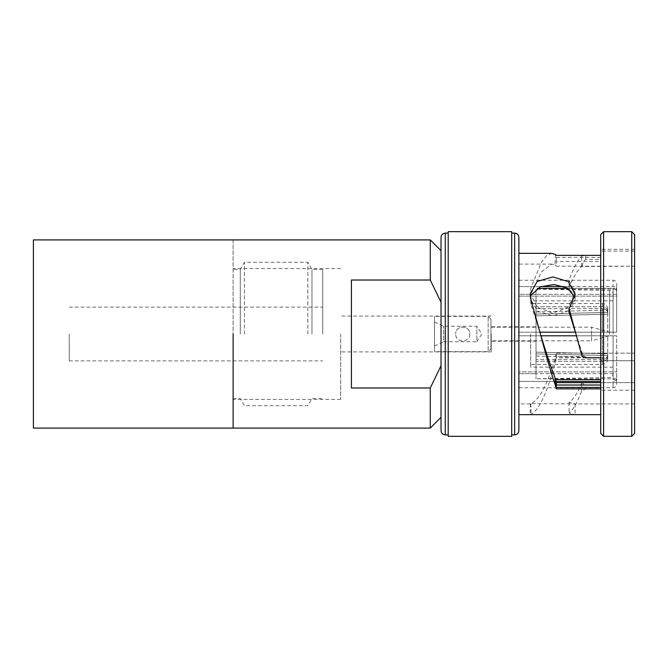 <?xml version="1.0" encoding="UTF-8"?>
<svg xmlns="http://www.w3.org/2000/svg" width="668" height="668" viewBox="0 0 668 668"><rect width="100%" height="100%" fill="white"/><g stroke="black" fill="none" stroke-linecap="round" stroke-linejoin="round"><path stroke-width="0.5" stroke-dasharray="3.34 2.5" d="M576.459 335.795L518.877 335.795L518.877 379.641L518.877 288.359L518.877 414.653L518.877 253.347L518.877 403.898L518.877 334L518.877 335.795L536.02 335.795L536.02 334L536.02 352.136L536.02 335.795L616.681 335.795L613.09 335.795L616.681 335.795L616.681 376.535C616.464 378.422 615.27 379.457 613.09 379.641C615.27 379.457 616.464 378.422 616.681 376.535L616.681 335.795L536.02 335.795L536.02 371.876L536.02 296.124L536.02 335.795L602.336 335.795L540.98 335.795M634.6 234.551L634.6 353.155L556.377 353.155L556.285 357.772L600.732 357.772L600.732 255.368L600.732 357.772M600.732 382.647L634.6 382.647L634.6 403.898L634.6 382.647L582.262 382.647L581.603 383.507C577.419 393.26 573.236 399.573 569.061 402.453L575.09 403.898L530.985 403.639C538.984 400.115 546.983 385.394 554.991 359.484L556.377 353.155M530.242 294.154L530.985 304.424L540.429 334M569.061 312.014L575.09 299.748L575.098 294.479M555.375 254.483L554.991 264.887L551.743 264.102L541.372 271.993L530.985 293.937L530.242 298.629L537.623 311.196L552.745 315.972L567.85 311.029L575.09 298.354L569.061 287.532C573.236 277.228 577.419 270.214 581.603 266.507L634.6 266.206L634.6 249.323L634.6 266.206L556.377 266.206L556.294 261.439L600.732 261.439L600.732 255.368L585.694 255.368L581.603 256.128C577.428 260.395 573.244 268.478 569.061 280.385L575.098 292.868L568.368 307.029L552.778 313.2L537.089 307.222L530.242 293.194L530.985 287.774L541.364 262.474L546.558 255.66L551.743 253.347M554.991 264.887L556.377 266.206M631.736 231.679L631.736 436.321M603.596 231.679L603.596 436.321M600.732 234.551L600.732 433.449M511.705 231.679L511.705 436.321M448.203 231.679L448.203 436.321M441.03 237.349L441.03 430.651M430.275 239.904L430.275 280.017L351.418 280.017L351.418 387.983L430.275 387.983L430.275 428.096M233.124 239.904L233.124 428.096L233.124 239.904M340.663 334L340.663 399.422L340.663 334M491.214 334L491.214 351.919L491.214 334M530.642 334L530.642 367.158L530.642 334M613.09 334L613.09 294.062L613.09 334M540.971 286.564L518.877 286.564L518.877 280.234L518.877 296.124L518.877 288.359L518.877 296.124L518.877 294.329L536.02 294.329L536.02 296.124L536.02 289.194L536.02 294.329L616.681 294.329L616.681 283.816L616.681 289.67C616.464 287.791 615.27 286.756 613.09 286.564C615.27 286.756 616.464 287.791 616.681 289.67L616.681 294.329L518.877 294.329L518.877 286.564L613.09 286.564L613.09 280.234L613.09 286.564L564.285 286.564M602.336 332.205L536.02 332.205L536.02 315.864L536.02 332.205L616.681 332.205L613.09 332.205L616.681 332.205L616.681 291.465L616.681 332.205L616.681 296.124L616.681 332.205L536.02 332.205L607.713 332.205L602.336 332.205L602.336 308.558L536.02 308.558L536.02 306.762L536.02 315.864L607.713 314.236L607.713 313.225C607.396 310.395 605.609 308.833 602.336 308.558L536.02 308.558L536.02 315.864L607.713 314.236L607.713 332.205L607.713 313.225C607.404 310.395 605.609 308.841 602.336 308.558L602.336 332.205M602.336 306.762L536.02 306.762L536.02 314.077L536.02 311.956L536.02 314.077L607.713 312.44L607.713 311.43C607.396 308.599 605.609 307.046 602.336 306.762L536.02 306.762L536.02 314.077L607.713 312.44L607.713 308.908L607.713 311.43C607.404 308.599 605.609 307.046 602.336 306.762L602.336 303.531L602.336 306.762M430.275 387.983L441.03 365.722L441.03 250.659L441.03 302.278L430.275 280.017M602.336 359.442L536.02 359.442L536.02 361.238L536.02 352.136L607.713 353.764L607.713 354.775C607.396 357.605 605.609 359.167 602.336 359.442L536.02 359.442L536.02 352.136L607.713 353.764L607.713 335.795L602.336 335.795L607.713 335.795L607.713 354.775C607.404 357.605 605.609 359.159 602.336 359.442L602.336 335.795L602.336 359.442M602.336 361.238L536.02 361.238L536.02 353.923L536.02 356.044L536.02 353.923L607.713 355.56L607.713 356.57C607.396 359.401 605.609 360.954 602.336 361.238L536.02 361.238L536.02 353.923L607.713 355.56L607.713 359.092L607.713 356.57C607.404 359.401 605.609 360.954 602.336 361.238L602.336 364.469L602.336 361.238M600.732 381.436L518.877 381.436L518.877 387.766L518.877 371.876L518.877 379.641L518.877 371.876L616.681 371.876L536.02 371.876L536.02 373.671L616.681 373.671L616.681 384.183L616.681 378.33C616.464 380.209 615.27 381.244 613.09 381.436C615.27 381.244 616.464 380.209 616.681 378.33L616.681 373.671L536.02 373.671L536.02 378.806L536.02 371.876L518.877 371.876L518.877 381.436L556.16 381.436M600.732 379.641L555.701 379.641M567.925 288.359L613.09 288.359C615.27 288.543 616.464 289.578 616.681 291.465C616.464 289.578 615.27 288.543 613.09 288.359L613.09 332.205L613.09 288.359L537.322 288.359M616.681 296.124L616.681 291.465L616.681 296.124L536.02 296.124L616.681 296.124M539.944 332.205L575.424 332.205M536.02 334L536.02 326.827L536.02 334M441.03 365.722L441.03 302.278M511.705 334L511.705 434.885L511.705 334M518.877 334L518.877 414.653M556.285 357.772L555.375 362.089L554.991 359.484M530.25 414.653L530.985 414.352C539.118 410.135 547.242 392.717 555.375 362.089M582.262 382.647L585.694 387.415L600.732 387.415L600.732 385.027L600.732 390.221L600.732 360.728L600.732 414.653L600.732 388.859L585.694 388.859L581.603 391.122C577.428 402.361 573.244 409.651 569.061 412.991L575.073 414.653M600.732 360.728L600.732 356.545L600.732 360.728L634.6 360.728L634.6 353.155L634.6 390.221L634.6 360.728L600.732 360.728M582.262 266.206C582.496 263.301 583.64 261.038 585.694 259.418L600.732 259.418L600.732 255.368M600.732 259.418L600.732 261.439M600.732 387.415L600.732 388.859M575.983 334L582.262 353.155L634.6 353.155L634.6 334L634.6 433.449M569.061 287.532L569.061 280.385M530.985 293.937L530.985 287.774M600.732 257.447L556.269 257.447L556.285 255.368M569.061 402.453L569.061 412.991M530.985 403.639L530.985 414.352M582.262 353.155C582.496 354.608 583.64 355.735 585.694 356.545L556.252 356.545M530.985 304.424L530.985 299.874M634.6 251.051L600.732 251.051L634.6 251.051M634.6 390.221L600.732 390.221L634.6 390.221M556.269 257.447L556.294 261.439M518.877 332.205L536.02 332.205L518.877 332.205M518.877 296.124L536.02 296.124L518.877 296.124M518.877 373.671L536.02 373.671L518.877 373.671M351.418 387.983L351.418 280.017L351.418 387.983M469.796 334C469.996 343.193 455.459 343.177 455.676 334C455.25 343.118 470.222 343.085 469.796 334C470.222 324.89 455.259 324.899 455.676 334C455.476 324.79 470.03 324.84 469.796 334M434.509 345.999L443.594 341.765L443.594 326.234L443.594 341.765L476.852 341.765L476.852 326.234L476.852 341.765L481.787 334L476.852 326.234L443.594 326.234L434.509 322.001L434.509 345.999L434.509 322.001M490.963 348.821L490.963 319.179L490.963 348.821L488.141 351.644L488.141 316.356L488.141 351.644L434.509 351.644L434.509 316.356L434.509 351.644M490.963 319.179L488.141 316.356L434.509 316.356M490.963 340.814L490.963 327.186L490.963 340.814L591.581 340.814L591.581 327.186L591.581 340.814L609.508 335.795L609.508 332.205L609.508 335.795M490.963 327.186L591.581 327.186L609.508 332.205M322.736 334L322.736 269.48L322.736 334M69.247 334L69.247 360.887L69.247 334M240.288 334L240.288 269.48L240.288 334M311.981 334L311.981 269.48L311.981 334M307.848 334L307.848 262.307L307.848 334M244.43 334L244.43 262.307L244.43 334M33.4 428.096L33.4 239.904M233.124 334L233.124 398.52L233.124 334M514.644 233.115L514.644 434.885M445.264 233.115L445.264 434.885M609.567 334L609.567 290.48L609.567 334M613.09 379.641L613.09 335.795L613.09 379.641M613.09 381.436L613.09 387.766L613.09 381.436M581.603 266.507L581.603 256.128M585.694 259.418L585.694 255.368M581.603 383.507L581.603 391.122M585.694 387.415L585.694 388.859M581.603 351.986L581.603 354.75M585.694 356.545L585.694 357.772M600.732 385.027L583.715 385.027M634.6 403.898L575.073 403.898M530.25 403.898L518.877 403.898M551.743 264.102L518.877 264.102M340.663 399.422L233.124 399.422M491.214 351.919L340.663 351.919M536.02 341.173L491.214 341.173M613.09 367.158L530.642 367.158M616.681 289.194L536.02 289.194L609.567 290.48C611.696 290.697 612.865 291.891 613.09 294.062M607.713 308.908C607.371 305.61 605.575 303.823 602.336 303.531L530.642 303.531M607.713 359.092C607.371 362.39 605.575 364.177 602.336 364.469L530.642 364.469M536.02 356.044L607.713 357.923M536.02 311.956L607.713 310.077M518.877 387.766L613.09 387.766C615.253 387.574 616.447 386.38 616.681 384.183M616.681 378.806L536.02 378.806L609.567 377.52C611.696 377.303 612.865 376.109 613.09 373.938M518.877 280.234L613.09 280.234C615.253 280.426 616.447 281.62 616.681 283.816M613.09 300.842L530.642 300.842M536.02 326.827L491.214 326.827M491.214 316.081L340.663 316.081M340.663 268.578L233.124 268.578M575.098 298.354L575.098 292.868M530.242 298.638L530.242 293.194M575.098 403.898L575.098 414.653M530.242 403.898L530.242 414.653M634.6 249.323L600.732 249.323M69.247 360.887L322.736 360.887M322.736 269.48L311.981 269.48L307.848 262.307L244.43 262.307L240.288 269.48L233.124 269.48M233.124 398.52L240.288 398.52L244.43 405.693L307.848 405.693L311.981 398.52L322.736 398.52M69.247 307.113L322.736 307.113"/><path stroke-width="1" d="M600.732 382.647L556.377 382.647L556.294 385.027L600.732 385.027M600.732 357.772L585.694 357.772C583.615 357.656 582.254 356.654 581.603 354.75L569.061 308.624L575.098 294.479L568.368 281.654L552.778 276.919L537.089 281.504L530.242 294.154L530.985 299.874L540.429 334C545.272 350.232 550.123 364.778 554.991 377.629L556.377 382.647M574.814 297.285L567.199 287.925L553.981 284.551L540.362 286.814L531.194 295.022M575.983 334L569.061 312.014L569.061 308.624M631.736 231.679L631.736 436.321L634.6 433.449L634.6 234.551L631.736 231.679L603.596 231.679L603.596 436.321L600.732 433.449L600.732 234.551L603.596 231.679M518.877 334L518.877 237.349L518.877 430.651L518.877 414.653L600.732 414.653M518.877 253.347L551.743 253.347L555.375 254.483L556.285 255.368L600.732 255.368M511.705 334L511.705 231.679L448.203 231.679L448.203 436.321L511.705 436.321L511.705 334M441.03 334L441.03 237.349C441.306 234.752 442.717 233.341 445.264 233.115L445.264 434.885C442.717 434.659 441.306 433.248 441.03 430.651L441.03 334M233.124 334L233.124 428.096L233.124 334M351.418 334L351.418 280.017L430.275 280.017L430.275 239.904L33.4 239.904L33.4 428.096L430.275 428.096L430.275 387.983L351.418 387.983L351.418 334M441.03 365.722L430.275 387.983M555.701 379.641L600.732 379.641M540.98 335.795L576.459 335.795M556.16 381.436L600.732 381.436M540.971 286.564L564.285 286.564M430.275 280.017L441.03 302.278M600.732 387.415L556.269 387.415L556.285 388.859L600.732 388.859M556.285 388.859L555.375 385.436L554.991 377.629M540.429 334C545.414 353.297 550.39 370.439 555.375 385.436M537.322 288.359L567.925 288.359M539.944 332.205L575.424 332.205M556.269 387.415L556.294 385.027M511.705 434.885L514.644 434.885L514.644 233.115C517.191 233.341 518.602 234.752 518.877 237.349M514.644 233.115L511.705 233.115M448.203 233.115L445.264 233.115M441.03 417.341L430.275 428.096M441.03 250.659L430.275 239.904M448.203 434.885L445.264 434.885M514.644 434.885C517.191 434.659 518.602 433.248 518.877 430.651M631.736 436.321L603.596 436.321"/></g></svg>
